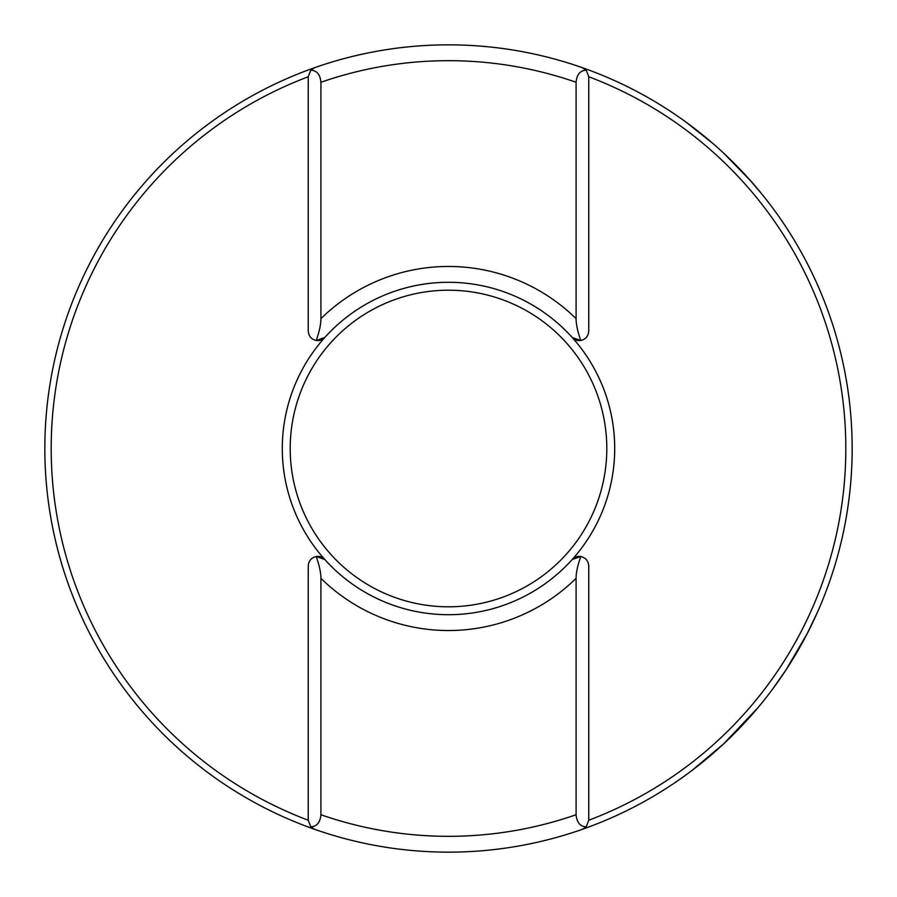 <?xml version="1.0" encoding="UTF-8"?>
<svg xmlns="http://www.w3.org/2000/svg" width="897" height="897" viewBox="0 0 897 897"><rect width="100%" height="100%" fill="white"/><g stroke="black" fill="none" stroke-linecap="round" stroke-linejoin="round"><path stroke-width="1.35" d="M712.622 143.262L686.34 122.362M686.99 122.833L688.56 123.988M698.875 131.893L703.966 135.985M704.067 136.064L704.829 136.68M662.614 790.683L661.896 791.132M640.918 803.331L640.066 803.802M639.426 804.138L642.252 802.613M692.742 769.873L723.935 743.579L758.055 707.554M321.227 557.037A9.497 9.497 0 0 1 324.815 559.526A166.214 166.214 0 0 0 572.185 559.526A166.214 166.214 0 0 1 282.286 448.5A166.214 166.214 0 0 1 572.185 337.474A166.214 166.214 0 0 1 572.185 559.526A9.497 9.497 0 0 1 580.785 556.499L572.185 559.526A166.214 166.214 0 0 1 324.815 559.526L316.215 556.499C319.377 565.514 320.947 572.802 320.913 578.341L320.913 814.734C320.207 822.493 316.832 826.507 310.788 826.799L314.6 829.299A403.65 403.65 0 0 1 448.5 44.85A403.65 403.65 0 0 1 582.4 829.299A403.65 403.65 0 0 1 314.6 829.299M290.202 448.5A158.298 158.298 0 0 0 448.5 606.798A158.298 158.298 0 0 0 606.798 448.5A158.298 158.298 0 0 0 448.5 290.202A158.298 158.298 0 0 0 290.202 448.5M588.746 76.761A397.315 397.315 0 0 1 588.746 820.239M308.254 820.239A397.315 397.315 0 0 1 308.254 76.761M751.114 181.373L723.935 153.421L749.645 179.714L762.36 194.683M762.506 194.851L753.009 183.537M772.642 689.042L785.895 670.081L807.031 633.944M811.168 625.714L814.252 619.255M817.324 612.516L807.008 633.988M806.896 634.201L797.422 651.435M797.287 651.682L785.862 670.126M785.772 670.261L777.015 683.043M600.912 405.758A158.298 158.298 0 0 1 606.282 435.841M575.773 339.963A9.497 9.497 0 0 1 572.185 337.474L580.785 340.501C577.623 331.486 576.053 324.198 576.087 318.659L576.087 82.266C576.793 74.507 580.168 70.493 586.212 70.201L582.4 67.701A403.65 403.65 0 0 0 314.6 67.701L310.788 70.201C316.843 70.493 320.218 74.518 320.913 82.266L320.913 318.659C320.947 324.198 319.377 331.486 316.215 340.501L324.815 337.474A9.497 9.497 0 0 1 316.215 340.501C311.304 339.29 308.646 336.162 308.254 331.128L308.254 76.671L310.788 70.201M582.4 829.299L586.212 826.799C580.157 826.507 576.782 822.482 576.087 814.734L576.087 578.341C576.053 572.802 577.623 565.514 580.785 556.499C585.696 557.71 588.354 560.838 588.746 565.872L588.746 820.329L586.212 826.799M572.185 337.474A166.214 166.214 0 0 0 324.815 337.474A166.214 166.214 0 0 1 572.185 337.474M310.788 826.799L308.254 820.329L308.254 565.872C308.646 560.838 311.304 557.71 316.215 556.499A9.497 9.497 0 0 1 321.092 556.981M586.212 70.201L588.746 76.671L588.746 331.128C588.354 336.162 585.696 339.29 580.785 340.501A9.497 9.497 0 0 1 575.908 340.019M314.6 67.701A403.65 403.65 0 0 1 582.4 67.701M320.913 318.659A182.035 182.035 0 0 1 576.087 318.659M576.087 82.266A387.818 387.818 0 0 0 320.913 82.266M320.913 814.734A387.818 387.818 0 0 0 576.087 814.734M576.087 578.341A182.035 182.035 0 0 1 320.913 578.341"/></g></svg>

